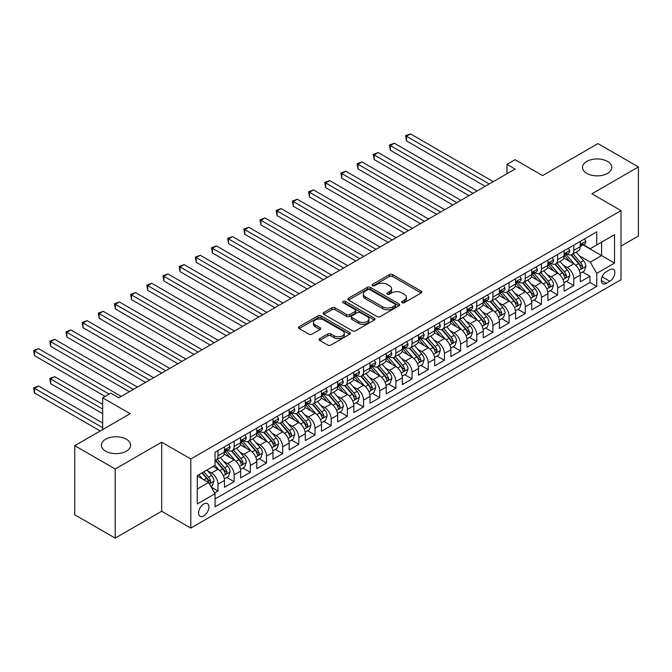 <?xml version="1.0" encoding="UTF-8"?>
<svg xmlns="http://www.w3.org/2000/svg" width="672" height="672" viewBox="0 0 672 672"><rect width="100%" height="100%" fill="white"/><g stroke="black" fill="none" stroke-linecap="round" stroke-linejoin="round"><path stroke-width="1.01" d="M402.074 302.694A1.571 0.907 0 0 0 404.292 302.694L421.159 292.95A2.243 1.294 0 0 0 421.823 292.034A2.243 1.294 0 0 0 421.159 291.119L392.591 274.621A2.243 1.294 0 0 0 389.416 274.621L372.548 284.357A1.571 0.907 0 0 0 372.086 285.004A1.571 0.907 0 0 0 372.548 285.642A1.571 0.907 0 0 0 374.766 285.642L376.95 284.382A7.182 4.15 0 0 1 387.114 284.382L389.491 285.76A7.182 4.15 0 0 1 391.6 288.691A7.182 4.15 0 0 1 389.491 291.623L387.307 292.883A1.571 0.907 0 0 0 386.845 293.53A1.571 0.907 0 0 0 387.307 294.168A1.571 0.907 0 0 0 389.533 294.168L391.717 292.908A7.182 4.15 0 0 1 401.873 292.908L404.258 294.286A7.182 4.15 0 0 1 406.358 297.217A7.182 4.15 0 0 1 404.258 300.149L402.074 301.409A1.571 0.907 0 0 0 401.612 302.047A1.571 0.907 0 0 0 402.074 302.694L402.074 301.409M126.353 439.228A14.641 8.45 0 0 0 110.401 437.396A14.641 8.45 0 0 0 101.363 445.2A14.641 8.45 0 0 0 105.655 451.181A14.641 8.45 0 0 0 121.607 453.012A14.641 8.45 0 0 0 130.645 445.2A14.641 8.45 0 0 0 126.353 439.228M607.513 161.431A14.641 8.45 0 0 0 591.553 159.6A14.641 8.45 0 0 0 582.523 167.412A14.641 8.45 0 0 0 586.807 173.384A14.641 8.45 0 0 0 602.759 175.216A14.641 8.45 0 0 0 611.797 167.412A14.641 8.45 0 0 0 607.513 161.431M203.742 515.936A7.316 4.225 120 0 0 208.522 509.485A7.316 4.225 120 0 0 207.404 503.622A7.316 4.225 120 0 0 203.742 503.983A7.316 4.225 120 0 0 198.962 510.434A7.316 4.225 120 0 0 200.08 516.298A7.316 4.225 120 0 0 203.742 515.936M319.721 338.596A2.243 1.294 0 0 0 319.066 339.511A2.243 1.294 0 0 0 319.721 340.427L327.734 345.055A2.243 1.294 0 0 0 330.91 345.055L349.642 334.244A2.243 1.294 0 0 0 350.305 333.329A2.243 1.294 0 0 0 349.642 332.413L321.073 315.916A2.243 1.294 0 0 0 317.898 315.916L299.166 326.726A2.243 1.294 0 0 0 298.502 327.642A2.243 1.294 0 0 0 299.166 328.558L308.843 334.152A2.243 1.294 0 0 0 312.018 334.152L320.04 329.524A2.243 1.294 0 0 0 320.695 328.608A2.243 1.294 0 0 0 320.04 327.692L315.235 324.92A6.006 3.469 0 0 1 313.48 322.468A6.006 3.469 0 0 1 317.184 319.259A6.006 3.469 0 0 1 323.728 320.015L342.544 330.876A6.006 3.469 0 0 1 344.299 333.329A6.006 3.469 0 0 1 340.595 336.529A6.006 3.469 0 0 1 334.051 335.782L330.91 333.967A2.243 1.294 0 0 0 327.734 333.967L319.721 338.596L319.721 340.427M621.012 246.078L638.4 236.04L638.4 166.942L597.971 143.598L542.573 175.577L515.08 159.709L506.99 164.371L515.08 169.042L118.835 397.816L110.746 393.145L102.656 397.816L102.656 429.559M115.198 469.014L115.198 538.112L161.692 511.266L161.692 442.168L115.198 469.014L74.76 445.67L130.158 413.692L102.656 397.816M161.692 442.168L190.806 458.976L621.012 210.596L621.012 279.695L190.806 528.074L190.806 458.976M638.4 166.942L591.906 193.788L621.012 210.596M377.11 316.554A2.243 1.294 0 0 0 380.285 316.554L399.017 305.735A2.243 1.294 0 0 0 399.672 304.819A2.243 1.294 0 0 0 399.017 303.904L370.44 287.406A2.243 1.294 0 0 0 367.265 287.406L348.533 298.225A2.243 1.294 0 0 0 347.878 299.141A2.243 1.294 0 0 0 348.533 300.056L377.11 316.554M343.686 303.03A1.571 0.907 0 0 1 345.282 303.257L345.282 301.384L374.329 318.158A2.243 1.294 0 0 1 374.993 319.074A2.243 1.294 0 0 1 374.329 319.99L355.597 330.809A2.243 1.294 0 0 1 352.422 330.809L323.845 314.311L331.867 309.716L331.867 307.843L323.845 312.472A2.243 1.294 0 0 0 323.19 313.396A2.243 1.294 0 0 0 323.845 314.311L323.845 312.472M331.867 309.716A2.243 1.294 0 0 1 335.042 309.716L335.042 307.843A2.243 1.294 0 0 0 331.867 307.843M335.042 307.843L346.626 314.538A2.243 1.294 0 0 0 349.801 314.538L355.118 311.464A2.243 1.294 0 0 0 355.782 310.548A2.243 1.294 0 0 0 355.118 309.632L343.056 302.669A1.571 0.907 0 0 1 342.594 302.03A1.571 0.907 0 0 1 343.568 301.19A1.571 0.907 0 0 1 345.282 301.384M115.198 538.112L74.76 514.769L74.76 445.67M214.62 492.937L217.972 491.005L211.26 487.133M207.446 470.635L211.504 472.979A9.148 5.284 60 0 1 217.972 484.184L224.448 480.455L224.448 487.267L234.15 481.664L226.792 477.414M223.616 461.303L227.682 463.646A9.148 5.284 60 0 1 234.15 474.852L240.618 471.114L240.618 477.935L250.32 472.332L242.962 468.082M239.795 451.962L243.852 454.306A9.148 5.284 60 0 1 250.32 465.511L256.788 461.773L256.788 468.594L266.498 462.991L259.14 458.741M255.965 442.621L260.022 444.973A9.148 5.284 60 0 1 266.498 456.17L272.966 452.441L272.966 459.253L282.668 453.65L275.31 449.408M272.135 433.289L276.2 435.632A9.148 5.284 60 0 1 282.668 446.838L289.136 443.1L289.136 449.921L298.838 444.318L291.48 440.068M288.313 423.948L292.37 426.292A9.148 5.284 60 0 1 298.838 437.497L305.315 433.768L305.315 440.58L315.017 434.977L307.658 430.727M304.483 414.616L308.549 416.959A9.148 5.284 60 0 1 315.017 428.165L321.485 424.427L321.485 431.239L331.187 425.645L323.828 421.394M320.662 405.275L324.719 407.618A9.148 5.284 60 0 1 331.187 418.824L337.655 415.086L337.655 421.907L347.365 416.304L340.007 412.054M336.832 395.934L340.889 398.278A9.148 5.284 60 0 1 347.365 409.483L353.833 405.754L353.833 412.566L363.535 406.963L356.177 402.721M353.002 386.602L357.067 388.945A9.148 5.284 60 0 1 363.535 400.151L370.003 396.413L370.003 403.234L379.705 397.631L372.347 393.38M369.18 377.261L373.237 379.604A9.148 5.284 60 0 1 379.705 390.81L386.182 387.08L386.182 393.893L395.884 388.29L388.525 384.04M385.35 367.928L389.416 370.272A9.148 5.284 60 0 1 395.884 381.478L402.352 377.74L402.352 384.552L412.054 378.949L404.695 374.707M401.528 358.588L405.586 360.931A9.148 5.284 60 0 1 412.054 372.137L418.522 368.399L418.522 375.22L428.232 369.617L420.865 365.366M417.698 349.247L421.756 351.59A9.148 5.284 60 0 1 428.232 362.796L434.7 359.066L434.7 365.879L444.402 360.276L437.044 356.026M433.868 339.914L437.934 342.258A9.148 5.284 60 0 1 444.402 353.464L450.87 349.726L450.87 356.546L460.572 350.944L453.214 346.693M450.047 330.574L454.104 332.917A9.148 5.284 60 0 1 460.572 344.123L467.04 340.385L467.04 347.206L476.75 341.603L469.392 337.352M466.217 321.233L470.282 323.585A9.148 5.284 60 0 1 476.75 334.79L483.218 331.052L483.218 337.865L492.92 332.262L485.562 328.02M482.395 311.9L486.452 314.244A9.148 5.284 60 0 1 492.92 325.45L499.388 321.712L499.388 328.532L509.09 322.93L501.732 318.679M498.565 302.56L502.622 304.903A9.148 5.284 60 0 1 509.09 316.109L515.567 312.379L515.567 319.192L525.269 313.589L517.91 309.338M514.735 293.227L518.801 295.571A9.148 5.284 60 0 1 525.269 306.776L531.737 303.038L531.737 309.859L541.439 304.256L534.08 300.006M530.914 283.886L534.971 286.23A9.148 5.284 60 0 1 541.439 297.436L547.907 293.698L547.907 300.518L557.617 294.916L550.259 290.665M547.084 274.546L551.149 276.889A9.148 5.284 60 0 1 557.617 288.095L564.085 284.365L564.085 291.178L573.787 285.575L573.787 278.762A9.148 5.284 -120 0 0 567.319 267.557L563.254 265.213M566.429 281.333L573.787 285.575M224.448 480.455A9.148 5.284 -120 0 0 217.972 469.249L213.125 466.444M240.618 471.114A9.148 5.284 -120 0 0 234.15 459.908L224.146 454.138M256.788 461.773A9.148 5.284 -120 0 0 250.32 450.576L240.324 444.797M272.966 452.441A9.148 5.284 -120 0 0 266.498 441.235L256.494 435.456M289.136 443.1A9.148 5.284 -120 0 0 282.668 431.894L272.664 426.124M305.315 433.768A9.148 5.284 -120 0 0 298.838 422.562L288.842 416.783M321.485 424.427A9.148 5.284 -120 0 0 315.017 413.221L305.012 407.45M337.655 415.086A9.148 5.284 -120 0 0 331.187 403.88L321.182 398.11M353.833 405.754A9.148 5.284 -120 0 0 347.365 394.548L337.361 388.769M370.003 396.413A9.148 5.284 -120 0 0 363.535 385.207L353.531 379.436M386.182 387.08A9.148 5.284 -120 0 0 379.705 375.875L369.709 370.096M402.352 377.74A9.148 5.284 -120 0 0 395.884 366.534L385.879 360.763M418.522 368.399A9.148 5.284 -120 0 0 412.054 357.193L402.049 351.422M434.7 359.066A9.148 5.284 -120 0 0 428.232 347.861L418.228 342.082M450.87 349.726A9.148 5.284 -120 0 0 444.402 338.52L434.398 332.749M467.04 340.385A9.148 5.284 -120 0 0 460.572 329.188L450.576 323.408M483.218 331.052A9.148 5.284 -120 0 0 476.75 319.847L466.746 314.068M499.388 321.712A9.148 5.284 -120 0 0 492.92 310.506L482.916 304.735M515.567 312.379A9.148 5.284 -120 0 0 509.09 301.174L499.094 295.394M531.737 303.038A9.148 5.284 -120 0 0 525.269 291.833L515.264 286.062M547.907 293.698A9.148 5.284 -120 0 0 541.439 282.492L531.443 276.721M564.085 284.365A9.148 5.284 -120 0 0 557.617 273.16L547.613 267.38M609.857 269.707L606.295 271.757A7.09 4.091 120 0 0 601.667 278.006A7.09 4.091 120 0 0 602.75 283.685A7.09 4.091 120 0 0 606.295 283.34L609.857 281.282A7.09 4.091 120 0 0 614.485 275.033A7.09 4.091 120 0 0 613.402 269.354A7.09 4.091 120 0 0 609.857 269.707M197.274 489.04L208.597 482.504L215.065 493.71L215.065 506.78L596.753 286.415L596.753 273.344L590.285 262.139L579.432 255.872M215.065 493.71L197.274 503.983L197.274 475.6L215.065 465.326L215.065 452.256L596.753 231.882L596.753 244.961L614.544 234.688L614.544 263.071L596.753 273.344M227.598 450.148L227.682 450.198A9.148 5.284 60 0 0 232.252 450.652L238.72 446.914A9.148 5.284 -120 0 0 240.618 442.73L240.618 437.497M243.768 440.815L243.852 440.857A9.148 5.284 60 0 0 248.43 441.311L254.898 437.581A9.148 5.284 -120 0 0 256.788 433.39L256.788 428.165M259.938 431.474L260.022 431.525A9.148 5.284 60 0 0 264.6 431.978L271.068 428.24A9.148 5.284 -120 0 0 272.966 424.049L272.966 418.824M276.116 422.134L276.2 422.184A9.148 5.284 60 0 0 280.77 422.638L287.246 418.9A9.148 5.284 -120 0 0 289.136 414.716L289.136 409.483M292.286 412.801L292.37 412.852A9.148 5.284 60 0 0 296.948 413.305L303.416 409.567A9.148 5.284 -120 0 0 305.315 405.376L305.315 400.151M308.465 403.46L308.549 403.511A9.148 5.284 60 0 0 313.118 403.964L319.586 400.226A9.148 5.284 -120 0 0 321.485 396.043L321.485 390.81M324.635 394.128L324.719 394.17A9.148 5.284 60 0 0 329.297 394.624L335.765 390.894A9.148 5.284 -120 0 0 337.655 386.702L337.655 381.478M340.805 384.787L340.889 384.838A9.148 5.284 60 0 0 345.467 385.291L351.935 381.553A9.148 5.284 -120 0 0 353.833 377.362L353.833 372.137M356.983 375.446L357.067 375.497A9.148 5.284 60 0 0 361.637 375.95L368.113 372.212A9.148 5.284 -120 0 0 370.003 368.029L370.003 362.796M373.153 366.114L373.237 366.156A9.148 5.284 60 0 0 377.815 366.61L384.283 362.88A9.148 5.284 -120 0 0 386.182 358.688L386.182 353.464M389.332 356.773L389.416 356.824A9.148 5.284 60 0 0 393.985 357.277L400.453 353.539A9.148 5.284 -120 0 0 402.352 349.356L402.352 344.123M405.502 347.432L405.586 347.483A9.148 5.284 60 0 0 410.164 347.936L416.632 344.207A9.148 5.284 -120 0 0 418.522 340.015L418.522 334.782M421.672 338.1L421.756 338.15A9.148 5.284 60 0 0 426.334 338.604L432.802 334.866A9.148 5.284 -120 0 0 434.7 330.674L434.7 325.45M437.85 328.759L437.934 328.81A9.148 5.284 60 0 0 442.504 329.263L448.98 325.525A9.148 5.284 -120 0 0 450.87 321.342L450.87 316.109M454.02 319.427L454.104 319.469A9.148 5.284 60 0 0 458.682 319.922L465.15 316.193A9.148 5.284 -120 0 0 467.04 312.001L467.04 306.776M470.19 310.086L470.282 310.136A9.148 5.284 60 0 0 474.852 310.59L481.32 306.852A9.148 5.284 -120 0 0 483.218 302.669L483.218 297.436M486.368 300.745L486.452 300.796A9.148 5.284 60 0 0 491.03 301.249L497.498 297.511A9.148 5.284 -120 0 0 499.388 293.328L499.388 288.095M502.538 291.413L502.622 291.463A9.148 5.284 60 0 0 507.2 291.917L513.668 288.179A9.148 5.284 -120 0 0 515.567 283.987L515.567 278.762M518.717 282.072L518.801 282.122A9.148 5.284 60 0 0 523.37 282.576L529.838 278.838A9.148 5.284 -120 0 0 531.737 274.655L531.737 269.422M534.887 272.74L534.971 272.782A9.148 5.284 60 0 0 539.549 273.235L546.017 269.506A9.148 5.284 -120 0 0 547.907 265.314L547.907 260.089M551.057 263.399L551.149 263.449A9.148 5.284 60 0 0 555.719 263.903L562.187 260.165A9.148 5.284 -120 0 0 564.085 255.973L564.085 250.748M215.065 498.943L589.957 282.492L589.957 276.242L580.255 281.845L580.255 275.024A9.148 5.284 -120 0 0 573.787 263.819L563.783 258.048M567.235 254.058L567.319 254.108A9.148 5.284 -120 0 0 571.889 254.562A9.148 5.284 -120 0 0 573.787 250.37L573.787 245.146M571.889 254.562L578.365 250.824A9.148 5.284 -120 0 0 580.255 246.641L580.255 241.408M217.972 450.568L217.972 455.801A9.148 5.284 60 0 1 216.082 459.992A9.148 5.284 60 0 1 215.065 460.362M216.082 459.992L222.55 456.254A9.148 5.284 -120 0 0 224.448 452.063L224.448 446.838M234.15 441.235L234.15 446.46A9.148 5.284 60 0 1 232.252 450.652M250.32 431.894L250.32 437.128A9.148 5.284 60 0 1 248.43 441.311M266.498 422.562L266.498 427.787A9.148 5.284 60 0 1 264.6 431.978M282.668 413.221L282.668 418.454A9.148 5.284 60 0 1 280.77 422.638M298.838 403.88L298.838 409.114A9.148 5.284 60 0 1 296.948 413.305M315.017 394.548L315.017 399.773A9.148 5.284 60 0 1 313.118 403.964M331.187 385.207L331.187 390.44A9.148 5.284 60 0 1 329.297 394.624M347.365 375.875L347.365 381.1A9.148 5.284 60 0 1 345.467 385.291M363.535 366.534L363.535 371.759A9.148 5.284 60 0 1 361.637 375.95M379.705 357.193L379.705 362.426A9.148 5.284 60 0 1 377.815 366.61M395.884 347.861L395.884 353.086A9.148 5.284 60 0 1 393.985 357.277M412.054 338.52L412.054 343.753A9.148 5.284 60 0 1 410.164 347.936M428.232 329.179L428.232 334.412A9.148 5.284 60 0 1 426.334 338.604M444.402 319.847L444.402 325.072A9.148 5.284 60 0 1 442.504 329.263M460.572 310.506L460.572 315.739A9.148 5.284 60 0 1 458.682 319.922M476.75 301.174L476.75 306.398A9.148 5.284 60 0 1 474.852 310.59M492.92 291.833L492.92 297.066A9.148 5.284 60 0 1 491.03 301.249M509.09 282.492L509.09 287.725A9.148 5.284 60 0 1 507.2 291.917M525.269 273.16L525.269 278.384A9.148 5.284 60 0 1 523.37 282.576M541.439 263.819L541.439 269.052A9.148 5.284 60 0 1 539.549 273.235M557.617 254.486L557.617 259.711A9.148 5.284 60 0 1 555.719 263.903M557.617 288.095L557.617 294.916M541.439 297.436L541.439 304.256M525.269 306.776L525.269 313.589M509.09 316.109L509.09 322.93M492.92 325.45L492.92 332.262M476.75 334.79L476.75 341.603M460.572 344.123L460.572 350.944M444.402 353.464L444.402 360.276M428.232 362.796L428.232 369.617M412.054 372.137L412.054 378.949M395.884 381.478L395.884 388.29M379.705 390.81L379.705 397.631M363.535 400.151L363.535 406.963M347.365 409.483L347.365 416.304M331.187 418.824L331.187 425.645M315.017 428.165L315.017 434.977M298.838 437.497L298.838 444.318M282.668 446.838L282.668 453.65M266.498 456.17L266.498 462.991M250.32 465.511L250.32 472.332M234.15 474.852L234.15 481.664M217.972 484.184L217.972 491.005M208.597 482.504L197.274 475.969M590.285 262.139L601.608 255.604L601.608 242.155L614.544 234.688M583.086 244.91L614.544 263.071M583.405 244.726L590.285 248.69L596.753 244.961M161.692 511.266L190.806 528.074M506.99 164.371L506.99 173.712M582.599 271.992L589.957 276.242M589.957 282.492L596.753 286.415M402.704 302.912L404.258 302.014A7.182 4.15 0 0 0 406.358 299.082L406.358 297.217M391.6 288.691L391.6 290.556A7.182 4.15 0 0 1 389.491 293.488L387.937 294.386M421.134 292.967L392.591 276.486A2.243 1.294 0 0 0 389.416 276.486L373.17 285.869M398.983 305.76L370.44 289.279A2.243 1.294 0 0 0 367.265 289.279L348.566 300.073M395.052 305.466A1.571 0.907 0 0 0 395.506 304.819A1.571 0.907 0 0 0 395.052 304.181L369.961 289.699A1.571 0.907 0 0 0 367.744 289.699L365.442 291.026A7.182 4.15 0 0 0 363.334 293.958A7.182 4.15 0 0 0 365.442 296.898L382.586 306.793A7.182 4.15 0 0 0 392.75 306.793L395.052 305.466L395.052 307.331A1.571 0.907 0 0 0 395.506 306.692L395.506 304.819M363.334 293.958L363.334 295.831A7.182 4.15 0 0 0 365.442 298.763L365.442 296.898M395.052 307.331L392.75 308.658A7.182 4.15 0 0 1 382.586 308.658L365.442 298.763M335.042 309.716L346.626 316.403A2.243 1.294 0 0 0 349.801 316.403L355.118 313.337A2.243 1.294 0 0 0 355.782 312.421L355.782 310.548M345.282 303.257L374.304 320.006M358.655 321.476A6.006 3.469 0 0 0 365.198 322.232A6.006 3.469 0 0 0 368.903 319.032A6.006 3.469 0 0 0 367.147 316.579L360.52 312.749A2.243 1.294 0 0 0 357.344 312.749L352.027 315.823A2.243 1.294 0 0 0 351.372 316.739A2.243 1.294 0 0 0 352.027 317.654L358.655 321.476L358.655 323.35A6.006 3.469 0 0 0 365.198 324.097A6.006 3.469 0 0 0 368.903 320.897L368.903 319.032M351.372 316.739L351.372 318.604A2.243 1.294 0 0 0 352.027 319.519L352.027 317.654M358.655 323.35L352.027 319.519M344.299 333.329L344.299 335.194A6.006 3.469 0 0 1 340.595 338.394A6.006 3.469 0 0 1 334.051 337.646L330.91 335.832A2.243 1.294 0 0 0 327.734 335.832L319.754 340.444M313.48 322.468L313.48 324.332A6.006 3.469 0 0 0 315.235 326.785L315.235 324.92M320.006 329.54L315.235 326.785M349.616 334.261L321.073 317.78A2.243 1.294 0 0 0 317.898 317.78L299.191 328.574M580.121 273.42L584.304 271.009L585.917 266.339A6.065 3.503 -120 0 0 583.556 260.652L576.164 252.092M574.686 264.415L566.244 254.638M569.881 261.568L564.976 255.889A14.524 8.383 -120 0 0 564.53 255.385M406.476 178.24L452.81 204.994L374.128 159.566L374.128 154.896L378.168 152.561L460.9 200.323M571.066 254.89L578.542 263.542A6.065 3.503 60 0 1 580.7 267.716L581.146 268.439L581.96 268.321L582.641 266.599A6.065 3.503 -120 0 0 580.482 262.424L573.09 253.865M571.511 254.747L579.541 264.046A3.091 1.781 60 0 1 580.314 265.255L582.641 266.599M584.539 238.938L585.917 241.315A6.065 3.503 60 0 1 584.665 243.995L581.591 245.776A6.065 3.503 -120 0 0 582.641 244.373L582.515 243.835M489.199 183.985L406.476 136.223L410.516 133.888L493.248 181.65M580.457 246.053L580.482 246.053A6.065 3.503 -120 0 0 581.591 245.776M581.86 243.928L582.641 244.373C582.263 243.466 581.616 243.835 580.7 245.498A6.065 3.503 60 0 1 580.255 246.355M485.159 186.32L406.476 140.893L406.476 136.223L405.586 135.71L410.516 133.888M406.476 140.893L405.586 135.71M563.951 282.761L568.126 280.35L569.747 275.68A6.065 3.503 -120 0 0 567.386 269.984L559.994 261.433M558.516 273.748L550.066 263.97M553.711 270.9L548.806 265.23A14.524 8.383 -120 0 0 548.352 264.718M390.306 187.58L436.64 214.334L357.958 168.907L357.958 164.237L361.998 161.902L444.721 209.664M554.896 264.23L562.372 272.882A6.065 3.503 60 0 1 564.53 277.057L564.976 277.78L565.79 277.662L566.471 275.94A6.065 3.503 -120 0 0 564.312 271.765L556.92 263.206M555.332 264.088L563.363 273.386A3.091 1.781 60 0 1 564.144 274.596L566.471 275.94M547.772 292.102L551.956 289.682L553.568 285.02A6.065 3.503 -120 0 0 551.208 279.325L543.824 270.774M542.338 283.088L533.896 273.311M537.533 280.241L532.636 274.562A14.524 8.383 -120 0 0 532.182 274.058M374.128 196.921L420.462 223.667L341.779 178.24L341.779 173.569L345.828 171.242L428.551 218.996M538.726 273.563L546.193 282.223A6.065 3.503 60 0 1 548.36 286.398C549.268 287.616 549.914 287.238 550.301 285.272A6.065 3.503 -120 0 0 548.134 281.098L540.75 272.546M539.162 273.428L547.193 282.727A3.091 1.781 60 0 1 547.974 283.928L550.301 285.272M548.36 286.398L548.797 287.112M531.602 301.434L535.777 299.023L537.398 294.353A6.065 3.503 -120 0 0 535.038 288.666L527.646 280.106M526.168 292.421L517.717 282.643M521.363 289.582L516.457 283.903A14.524 8.383 -120 0 0 516.012 283.399M357.958 206.254L404.292 233.008L325.609 187.58L325.609 182.91L329.65 180.575L412.381 228.337M522.547 282.904L530.023 291.556A6.065 3.503 60 0 1 532.182 295.73L532.627 296.453L533.442 296.335L534.122 294.613A6.065 3.503 -120 0 0 531.964 290.438L524.572 281.879M522.992 282.761L531.023 292.06A3.091 1.781 60 0 1 531.796 293.269L534.122 294.613M515.424 310.775L519.607 308.364L521.22 303.694A6.065 3.503 -120 0 0 518.86 297.998L511.476 289.447M509.989 301.762L501.547 291.984M505.184 298.914L500.287 293.236A14.524 8.383 -120 0 0 499.834 292.732M341.779 215.594L388.114 242.34L309.439 196.913L309.439 192.251L313.48 189.916L396.203 237.678M506.377 292.244L513.853 300.896A6.065 3.503 60 0 1 516.012 305.071L516.449 305.785L517.272 305.676L517.952 303.954A6.065 3.503 -120 0 0 515.794 299.771L508.402 291.22M506.814 292.102L514.844 301.4A3.091 1.781 60 0 1 515.626 302.61L517.952 303.954M568.369 248.27L569.747 250.656A6.065 3.503 60 0 1 568.487 253.336L565.412 255.108A6.065 3.503 -120 0 0 566.471 253.714L566.345 253.176M473.029 193.318L390.306 145.564L394.346 143.228L477.07 190.991M564.287 255.394L564.312 255.394A6.065 3.503 -120 0 0 565.412 255.108M565.69 253.26L566.471 253.714C566.093 252.798 565.446 253.176 564.53 254.831A6.065 3.503 60 0 1 564.085 255.696M468.989 195.653L390.306 150.226L390.306 145.564L389.416 145.043L394.346 143.228M390.306 150.226L389.416 145.043M552.199 257.611L553.568 259.988A6.065 3.503 60 0 1 552.317 262.676L549.242 264.449A6.065 3.503 -120 0 0 550.301 263.054L550.166 262.517M456.851 202.658L373.237 154.384L378.168 152.561M548.117 264.734L548.134 264.734A6.065 3.503 -120 0 0 549.242 264.449M549.52 262.601L550.301 263.054C549.914 262.139 549.268 262.508 548.36 264.172A6.065 3.503 60 0 1 547.907 265.037M374.128 159.566L373.237 154.384M536.021 266.952L537.398 269.329A6.065 3.503 60 0 1 536.138 272.009L533.072 273.781A6.065 3.503 -120 0 0 534.122 272.387L533.996 271.849M440.681 211.999L357.067 163.724L361.998 161.902M531.938 274.067L531.964 274.067A6.065 3.503 -120 0 0 533.072 273.781M533.341 271.933L534.122 272.387C533.744 271.48 533.098 271.849 532.182 273.512A6.065 3.503 60 0 1 531.737 274.369M357.958 168.907L357.067 163.724M519.851 276.284L521.22 278.67A6.065 3.503 60 0 1 519.968 281.35L516.894 283.122A6.065 3.503 -120 0 0 517.952 281.728L517.826 281.19M424.511 221.332L340.889 173.057L345.828 171.242M515.768 283.408L515.794 283.408A6.065 3.503 -120 0 0 516.894 283.122M517.171 281.274L517.952 281.728C517.574 280.812 516.928 281.19 516.012 282.845A6.065 3.503 60 0 1 515.567 283.71M341.779 178.24L340.889 173.057M499.254 320.116L503.437 317.696L505.05 313.026A6.065 3.503 -120 0 0 502.69 307.339L495.298 298.78M493.819 311.102L485.377 301.325M489.014 308.255L484.109 302.576A14.524 8.383 -120 0 0 483.664 302.072M325.609 224.927L371.944 251.681L293.261 206.254L293.261 201.583L297.31 199.248L380.033 247.01M490.199 301.577L497.675 310.229A6.065 3.503 60 0 1 499.834 314.412L500.279 315.126L501.094 315.008L501.782 313.286A6.065 3.503 -120 0 0 499.615 309.112L492.232 300.56M490.644 301.434L498.674 310.733A3.091 1.781 60 0 1 499.447 311.942L501.782 313.286M503.672 285.625L505.05 288.002A6.065 3.503 60 0 1 503.798 290.682L500.724 292.463A6.065 3.503 -120 0 0 501.782 291.06L501.648 290.522M408.332 230.672L324.719 182.398L329.65 180.575M499.59 292.74L499.615 292.74A6.065 3.503 -120 0 0 500.724 292.463M500.993 290.615L501.782 291.06C501.396 290.153 500.749 290.522 499.834 292.186A6.065 3.503 60 0 1 499.388 293.051M325.609 187.58L324.719 182.398M483.084 329.448L487.259 327.037L488.88 322.367A6.065 3.503 -120 0 0 486.52 316.672L479.128 308.12M477.649 320.435L469.199 310.657M472.844 317.587L467.939 311.917A14.524 8.383 -120 0 0 467.485 311.413M309.439 234.268L355.774 261.022L277.091 215.594L277.091 210.924L281.131 208.589L363.854 256.351M474.029 310.918L481.505 319.57A6.065 3.503 60 0 1 483.664 323.744L484.109 324.467L484.924 324.349L485.604 322.627A6.065 3.503 -120 0 0 483.445 318.452L476.053 309.893M474.466 310.775L482.496 320.074A3.091 1.781 60 0 1 483.277 321.283L485.604 322.627M487.502 294.958L488.88 297.343A6.065 3.503 60 0 1 487.62 300.023L484.546 301.795A6.065 3.503 -120 0 0 485.604 300.401L485.478 299.863M392.162 240.013L308.549 191.738L313.48 189.916M483.42 302.081L483.445 302.081A6.065 3.503 -120 0 0 484.546 301.795M484.823 299.947L485.604 300.401C485.226 299.485 484.579 299.863 483.664 301.518A6.065 3.503 60 0 1 483.218 302.383M309.439 196.913L308.549 191.738M466.906 338.789L471.089 336.37L472.702 331.708A6.065 3.503 -120 0 0 470.341 326.012L462.958 317.461M461.471 329.776L453.029 319.998M456.666 326.928L451.769 321.25A14.524 8.383 -120 0 0 451.315 320.746M293.261 243.608L339.595 270.354L260.912 224.927L260.912 220.256L264.961 217.93L347.684 265.684M457.859 320.258L465.326 328.91A6.065 3.503 60 0 1 467.494 333.085L467.93 333.799L468.754 333.69L469.434 331.96A6.065 3.503 -120 0 0 467.267 327.785L459.883 319.234M458.296 320.116L466.326 329.414A3.091 1.781 60 0 1 467.107 330.616L469.434 331.96M471.332 304.298L472.702 306.676A6.065 3.503 60 0 1 471.45 309.364L468.376 311.136A6.065 3.503 -120 0 0 469.434 309.742L469.308 309.204M375.992 249.346L292.37 201.071L297.31 199.248M467.25 311.422L467.267 311.422A6.065 3.503 -120 0 0 468.376 311.136M468.653 309.288L469.434 309.742C469.048 308.826 468.401 309.196 467.494 310.859A6.065 3.503 60 0 1 467.04 311.724M293.261 206.254L292.37 201.071M450.736 348.121L454.91 345.71L456.532 341.04A6.065 3.503 -120 0 0 454.171 335.353L446.779 326.794M445.301 339.116L436.859 329.33M440.496 336.269L435.59 330.59A14.524 8.383 -120 0 0 435.145 330.086M277.091 252.941L323.425 279.695L244.742 234.268L244.742 229.597L248.783 227.262L331.514 275.024M441.68 329.591L449.156 338.243A6.065 3.503 60 0 1 451.315 342.418L451.76 343.14L452.575 343.022L453.256 341.3A6.065 3.503 -120 0 0 451.097 337.126L443.705 328.566M442.126 329.448L450.156 338.747A3.091 1.781 60 0 1 450.929 339.956L453.256 341.3M455.154 313.639L456.532 316.016A6.065 3.503 60 0 1 455.28 318.696L452.206 320.477A6.065 3.503 -120 0 0 453.256 319.074L453.13 318.536M359.814 258.686L276.2 210.412L281.131 208.589M451.072 320.754L451.097 320.754A6.065 3.503 -120 0 0 452.206 320.477M452.474 318.629L453.256 319.074C452.878 318.167 452.231 318.536 451.315 320.2A6.065 3.503 60 0 1 450.87 321.056M277.091 215.594L276.2 210.412M434.566 357.462L438.74 355.051L440.353 350.381A6.065 3.503 -120 0 0 438.001 344.686L430.609 336.134M429.131 348.449L420.68 338.671M424.318 345.601L419.42 339.931A14.524 8.383 -120 0 0 418.967 339.419M260.912 262.282L307.255 289.036L228.572 243.608L228.572 238.938L232.613 236.603L315.336 284.365M425.51 338.932L432.986 347.584A6.065 3.503 60 0 1 435.145 351.758L435.582 352.481L436.405 352.363L437.086 350.641A6.065 3.503 -120 0 0 434.927 346.466L427.535 337.907M425.947 338.789L433.978 348.088A3.091 1.781 60 0 1 434.759 349.297L437.086 350.641M438.984 322.972L440.353 325.357A6.065 3.503 60 0 1 439.102 328.037L436.027 329.809A6.065 3.503 -120 0 0 437.086 328.415L436.96 327.877M343.644 268.019L260.022 219.744L264.961 217.93M434.902 330.095L434.927 330.095A6.065 3.503 -120 0 0 436.027 329.809M436.304 327.961L437.086 328.415C436.708 327.499 436.061 327.877 435.145 329.532A6.065 3.503 60 0 1 434.7 330.397M260.912 224.927L260.022 219.744M418.387 366.803L422.57 364.384L424.183 359.713A6.065 3.503 -120 0 0 421.823 354.026L414.431 345.467M412.952 357.79L404.51 348.012M408.148 354.942L403.242 349.264A14.524 8.383 -120 0 0 402.797 348.76M244.742 271.614L291.077 298.368L212.394 252.941L212.394 248.27L216.443 245.935L299.166 293.698M409.332 348.264L416.808 356.924A6.065 3.503 60 0 1 418.975 361.099C419.882 362.317 420.529 361.939 420.916 359.974A6.065 3.503 -120 0 0 418.748 355.799L411.365 347.248M409.777 348.13L417.808 357.42A3.091 1.781 60 0 1 418.589 358.63L420.916 359.974M418.975 361.099L419.412 361.813M422.814 332.312L424.183 334.69A6.065 3.503 60 0 1 422.932 337.378L419.857 339.15A6.065 3.503 -120 0 0 420.916 337.756L420.781 337.218M327.466 277.36L243.852 229.085L248.783 227.262M418.723 339.436L418.748 339.436A6.065 3.503 -120 0 0 419.857 339.15M420.126 337.302L420.916 337.756C420.529 336.84 419.882 337.21 418.975 338.873A6.065 3.503 60 0 1 418.522 339.738M244.742 234.268L243.852 229.085M402.217 376.135L406.392 373.724L408.013 369.054A6.065 3.503 -120 0 0 405.653 363.367L398.261 354.808M396.782 367.122L388.332 357.344M391.978 364.274L387.072 358.604A14.524 8.383 -120 0 0 386.618 358.1M228.572 280.955L274.907 307.709L196.224 262.282L196.224 257.611L200.264 255.276L282.996 303.038M393.162 357.605L400.638 366.257A6.065 3.503 60 0 1 402.797 370.432L403.242 371.154L404.057 371.036L404.737 369.314A6.065 3.503 -120 0 0 402.578 365.14L395.186 356.58M393.599 357.462L401.629 366.761A3.091 1.781 60 0 1 402.41 367.97L404.737 369.314M406.636 341.645L408.013 344.03A6.065 3.503 60 0 1 406.753 346.71L403.687 348.482A6.065 3.503 -120 0 0 404.737 347.088L404.611 346.55M311.296 286.7L227.682 238.426L232.613 236.603M402.553 348.768L402.578 348.768A6.065 3.503 -120 0 0 403.687 348.482M403.956 346.634L404.737 347.088C404.359 346.172 403.712 346.55 402.797 348.214A6.065 3.503 60 0 1 402.352 349.07M228.572 243.608L227.682 238.426M386.039 385.476L390.222 383.065L391.835 378.395A6.065 3.503 -120 0 0 389.474 372.7L382.091 364.148M380.604 376.463L372.162 366.685M375.799 373.615L370.902 367.937A14.524 8.383 -120 0 0 370.448 367.433M212.394 290.296L258.728 317.041L180.046 271.614L180.046 266.952L184.094 264.617L266.818 312.379M376.992 366.946L384.46 375.598A6.065 3.503 60 0 1 386.627 379.772L387.064 380.486L387.887 380.377L388.567 378.647A6.065 3.503 -120 0 0 386.408 374.472L379.016 365.921M377.429 366.803L385.459 376.102A3.091 1.781 60 0 1 386.24 377.311L388.567 378.647M390.466 350.986L391.835 353.371A6.065 3.503 60 0 1 390.583 356.051L387.509 357.823A6.065 3.503 -120 0 0 388.567 356.429L388.441 355.891M295.126 296.033L211.504 247.758L216.443 245.935M386.383 358.109L386.408 358.109A6.065 3.503 -120 0 0 387.509 357.823M387.786 355.975L388.567 356.429C388.181 355.513 387.534 355.891 386.627 357.546A6.065 3.503 60 0 1 386.182 358.411M212.394 252.941L211.504 247.758M369.869 394.808L374.044 392.398L375.665 387.727A6.065 3.503 -120 0 0 373.304 382.04L365.912 373.481M364.434 385.804L355.992 376.026M359.629 382.956L354.724 377.278A14.524 8.383 -120 0 0 354.278 376.774M196.224 299.628L242.558 326.382L163.876 280.955L163.876 276.284L167.916 273.949L250.648 321.712M360.814 376.278L368.29 384.93A6.065 3.503 60 0 1 370.448 389.105L370.894 389.827L371.708 389.71L372.389 387.988A6.065 3.503 -120 0 0 370.23 383.813L362.838 375.253M361.259 376.135L369.289 385.434A3.091 1.781 60 0 1 370.062 386.644L372.389 387.988M374.287 360.326L375.665 362.704A6.065 3.503 60 0 1 374.413 365.383L371.339 367.164A6.065 3.503 -120 0 0 372.389 365.761L372.263 365.224M278.947 305.374L195.334 257.099L200.264 255.276M370.205 367.441L370.23 367.441A6.065 3.503 -120 0 0 371.339 367.164M371.608 365.316L372.389 365.761C372.011 364.854 371.364 365.224 370.448 366.887A6.065 3.503 60 0 1 370.003 367.744M196.224 262.282L195.334 257.099M353.699 404.149L357.874 401.738L359.495 397.068A6.065 3.503 -120 0 0 357.134 391.373L349.742 382.822M348.264 395.136L339.814 385.358M343.451 392.288L338.554 386.618A14.524 8.383 -120 0 0 338.1 386.106M180.046 308.969L226.388 335.723L147.706 290.296L147.706 285.625L151.746 283.29L234.469 331.052M344.644 385.619L352.12 394.271A6.065 3.503 60 0 1 354.278 398.446L354.715 399.168L355.538 399.05L356.219 397.328A6.065 3.503 -120 0 0 354.06 393.154L346.668 384.594M345.08 385.476L353.111 394.775A3.091 1.781 60 0 1 353.892 395.984L356.219 397.328M358.117 369.659L359.495 372.044A6.065 3.503 60 0 1 358.235 374.724L355.16 376.496A6.065 3.503 -120 0 0 356.219 375.102L356.093 374.564M262.777 314.706L179.164 266.431L184.094 264.617M354.035 376.782L354.06 376.782A6.065 3.503 -120 0 0 355.16 376.496M355.438 374.648L356.219 375.102C355.841 374.186 355.194 374.564 354.278 376.219A6.065 3.503 60 0 1 353.833 377.084M180.046 271.614L179.164 266.431M337.52 413.49L341.704 411.071L343.316 406.409A6.065 3.503 -120 0 0 340.956 400.714L333.564 392.162M332.086 404.477L323.644 394.699M327.281 401.629L322.375 395.951A14.524 8.383 -120 0 0 321.93 395.447M163.876 318.31L210.21 345.055L131.527 299.628L131.527 294.958L135.576 292.631L218.299 340.385M328.465 394.951L335.941 403.612A6.065 3.503 60 0 1 338.108 407.786C339.016 409.004 339.662 408.626 340.049 406.661A6.065 3.503 -120 0 0 337.882 402.486L330.498 393.935M328.91 394.817L336.941 404.116A3.091 1.781 60 0 1 337.722 405.317L340.049 406.661M338.108 407.786L338.545 408.5M341.947 379L343.316 381.377A6.065 3.503 60 0 1 342.065 384.065L338.99 385.837A6.065 3.503 -120 0 0 340.049 384.443L339.914 383.905M246.599 324.047L162.985 275.772L167.916 273.949M337.856 386.123L337.882 386.123A6.065 3.503 -120 0 0 338.99 385.837M339.259 383.989L340.049 384.443C339.662 383.527 339.016 383.897 338.108 385.56A6.065 3.503 60 0 1 337.655 386.425M163.876 280.955L162.985 275.772M321.35 422.822L325.525 420.412L327.146 415.741A6.065 3.503 -120 0 0 324.786 410.054L317.394 401.495M315.916 413.809L307.465 404.032M311.111 410.962L306.205 405.292A14.524 8.383 -120 0 0 305.76 404.788M147.706 327.642L194.04 354.396L115.357 308.969L115.357 304.298L119.398 301.963L202.129 349.726M312.295 404.292L319.771 412.944A6.065 3.503 60 0 1 321.93 417.119L322.375 417.841L323.19 417.724L323.87 416.002A6.065 3.503 -120 0 0 321.712 411.827L314.32 403.267M312.732 404.149L320.771 413.448A3.091 1.781 60 0 1 321.544 414.658L323.87 416.002M325.769 388.34L327.146 390.718A6.065 3.503 60 0 1 325.886 393.397L322.82 395.17A6.065 3.503 -120 0 0 323.87 393.775L323.744 393.238M230.429 333.388L146.815 285.113L151.746 283.29M321.686 395.455L321.712 395.455A6.065 3.503 -120 0 0 322.82 395.17M323.089 393.322L323.87 393.775C323.492 392.868 322.846 393.238 321.93 394.901A6.065 3.503 60 0 1 321.485 395.758M147.706 290.296L146.815 285.113M305.172 432.163L309.355 429.752L310.968 425.082A6.065 3.503 -120 0 0 308.608 419.387L301.224 410.836M299.737 423.15L291.295 413.372M294.932 420.302L290.035 414.624A14.524 8.383 -120 0 0 289.582 414.12M131.527 336.983L177.862 363.728L99.179 318.301L99.179 313.639L103.228 311.304L185.951 359.066M296.125 413.633L303.601 422.285A6.065 3.503 60 0 1 305.76 426.46L306.197 427.174L307.02 427.064L307.7 425.342A6.065 3.503 -120 0 0 305.542 421.159L298.15 412.608M296.562 413.49L304.592 422.789A3.091 1.781 60 0 1 305.374 423.998L307.7 425.342M309.599 397.673L310.968 400.058A6.065 3.503 60 0 1 309.716 402.738L306.642 404.51A6.065 3.503 -120 0 0 307.7 403.116L307.574 402.578M214.259 342.72L130.637 294.445L135.576 292.631M305.516 404.796L305.542 404.796A6.065 3.503 -120 0 0 306.642 404.51M306.919 402.662L307.7 403.116C307.314 402.2 306.667 402.578 305.76 404.233A6.065 3.503 60 0 1 305.315 405.098M131.527 299.628L130.637 294.445M289.002 441.496L293.185 439.085L294.798 434.414A6.065 3.503 -120 0 0 292.438 428.728L285.046 420.168M283.567 432.491L275.125 422.713M278.762 429.643L273.857 423.965A14.524 8.383 -120 0 0 273.412 423.461M115.357 346.315L161.692 373.069L83.009 327.642L83.009 322.972L87.049 320.636L169.781 368.399M279.947 422.965L287.423 431.617A6.065 3.503 60 0 1 289.582 435.8L290.027 436.514L290.842 436.397L291.522 434.675A6.065 3.503 -120 0 0 289.363 430.5L281.971 421.949M280.392 422.822L288.422 432.121A3.091 1.781 60 0 1 289.195 433.331L291.522 434.675M293.42 407.014L294.798 409.391A6.065 3.503 60 0 1 293.546 412.07L290.472 413.851A6.065 3.503 -120 0 0 291.522 412.448L291.396 411.911M198.08 352.061L114.467 303.786L119.398 301.963M289.338 414.128L289.363 414.128A6.065 3.503 -120 0 0 290.472 413.851M290.741 412.003L291.522 412.448C291.144 411.541 290.497 411.911 289.582 413.574A6.065 3.503 60 0 1 289.136 414.439M115.357 308.969L114.467 303.786M272.832 450.836L277.007 448.426L278.628 443.755A6.065 3.503 -120 0 0 276.268 438.06L268.876 429.509M267.397 441.823L258.947 432.046M262.584 438.976L257.687 433.306A14.524 8.383 -120 0 0 257.233 432.802M99.179 355.656L145.522 382.41L66.839 336.983L66.839 332.312L70.879 329.977L153.602 377.74M263.777 432.306L271.253 440.958A6.065 3.503 60 0 1 273.412 445.133L273.848 445.855L274.672 445.738L275.352 444.016A6.065 3.503 -120 0 0 273.193 439.841L265.801 431.281M264.214 432.163L272.244 441.462A3.091 1.781 60 0 1 273.025 442.672L275.352 444.016M277.25 416.346L278.628 418.732A6.065 3.503 60 0 1 277.368 421.411L274.294 423.184A6.065 3.503 -120 0 0 275.352 421.789L275.226 421.252M181.91 361.402L98.297 313.118L103.228 311.304M273.168 423.469L273.193 423.469A6.065 3.503 -120 0 0 274.294 423.184M274.571 421.336L275.352 421.789C274.974 420.874 274.327 421.252 273.412 422.906A6.065 3.503 60 0 1 272.966 423.772M99.179 318.301L98.297 313.118M256.654 460.177L260.837 457.758L262.45 453.096A6.065 3.503 -120 0 0 260.089 447.401L252.706 438.85M251.219 451.164L242.777 441.386M246.414 448.316L241.517 442.638A14.524 8.383 -120 0 0 241.063 442.134M83.009 364.997L129.343 391.742L50.66 346.315L50.66 341.645L54.709 339.318L137.432 387.072M247.607 441.638L255.074 450.299A6.065 3.503 60 0 1 257.242 454.474C258.149 455.692 258.796 455.314 259.182 453.348A6.065 3.503 -120 0 0 257.015 449.173L249.631 440.622M248.044 441.504L256.074 450.803A3.091 1.781 60 0 1 256.855 452.004L259.182 453.348M257.242 454.474L257.678 455.188M261.08 425.687L262.45 428.064A6.065 3.503 60 0 1 261.198 430.752L258.124 432.524A6.065 3.503 -120 0 0 259.182 431.13L259.048 430.592M165.732 370.734L82.118 322.459L87.049 320.636M256.99 432.81L257.015 432.81A6.065 3.503 -120 0 0 258.124 432.524M258.392 430.676L259.182 431.13C258.796 430.214 258.149 430.584 257.242 432.247A6.065 3.503 60 0 1 256.788 433.112M83.009 327.642L82.118 322.459M240.484 469.51L244.658 467.099L246.28 462.428A6.065 3.503 -120 0 0 243.919 456.742L236.527 448.182M235.049 460.505L226.598 450.719M230.244 457.657L225.338 451.979A14.524 8.383 -120 0 0 224.893 451.475M66.839 374.329L105.084 396.413L34.49 355.656L34.49 350.986L38.531 348.65L121.262 396.413M231.428 450.979L238.904 459.631A6.065 3.503 60 0 1 241.063 463.806L241.508 464.528L242.323 464.411L243.004 462.689A6.065 3.503 -120 0 0 240.845 458.514L233.453 449.954M231.865 450.836L239.904 460.135A3.091 1.781 60 0 1 240.677 461.345L243.004 462.689M244.902 435.028L246.28 437.405A6.065 3.503 60 0 1 245.02 440.084L241.954 441.865A6.065 3.503 -120 0 0 243.004 440.462L242.878 439.925M149.562 380.075L65.948 331.8L70.879 329.977M240.82 442.142L240.845 442.142A6.065 3.503 -120 0 0 241.954 441.865M242.222 440.017L243.004 440.462C242.626 439.555 241.979 439.925 241.063 441.588A6.065 3.503 60 0 1 240.618 442.445M66.839 336.983L65.948 331.8M224.305 478.85L228.488 476.44L230.101 471.769A6.065 3.503 -120 0 0 227.741 466.074L220.357 457.523M218.87 469.837L215.006 465.36M214.066 466.99L213.436 466.267M102.656 404.351L54.709 376.664L50.66 379L50.66 383.67L102.656 413.692M215.258 460.32L222.734 468.972A6.065 3.503 60 0 1 224.893 473.147L225.33 473.869L226.153 473.752L226.834 472.03A6.065 3.503 -120 0 0 224.675 467.855L217.283 459.295M215.695 460.177L223.726 469.476A3.091 1.781 60 0 1 224.507 470.686L226.834 472.03M50.66 383.67L49.77 378.487L102.656 409.021M49.77 378.487L54.709 376.664M228.732 444.36L230.101 446.746A6.065 3.503 60 0 1 228.85 449.425L225.775 451.198A6.065 3.503 -120 0 0 226.834 449.803L226.708 449.266M133.392 389.407L49.77 341.132L54.709 339.318M224.65 451.483L224.675 451.483A6.065 3.503 -120 0 0 225.775 451.198M226.052 449.35L226.834 449.803C226.447 448.888 225.8 449.266 224.893 450.92A6.065 3.503 60 0 1 224.448 451.786M50.66 346.315L49.77 341.132M210.941 486.57L212.318 485.772L213.931 481.102A6.065 3.503 -120 0 0 211.571 475.415L206.917 470.03M202.574 479.035L198.828 474.692M197.896 476.33L197.274 475.608M102.656 423.024L38.531 386.005L34.49 388.34L34.49 393.002L100.237 430.962M201.902 472.92L206.556 478.313A6.065 3.503 60 0 1 208.715 482.488L209.16 483.202L209.975 483.084L210.655 481.362A6.065 3.503 -120 0 0 208.496 477.187L203.843 471.803M202.28 472.71L207.556 478.808A3.091 1.781 60 0 1 208.328 480.018L210.655 481.362M34.49 393.002L33.6 387.82L102.656 427.694M33.6 387.82L38.531 386.005M109.133 394.078L33.6 350.473L38.531 348.65M34.49 355.656L33.6 350.473M211.504 472.979L217.972 469.249M227.682 463.646L234.15 459.908M243.852 454.306L250.32 450.576M260.022 444.973L266.498 441.235M276.2 435.632L282.668 431.894M292.37 426.292L298.838 422.562M308.549 416.959L315.017 413.221M324.719 407.618L331.187 403.88M340.889 398.278L347.365 394.548M357.067 388.945L363.535 385.207M373.237 379.604L379.705 375.875M389.416 370.272L395.884 366.534M405.586 360.931L412.054 357.193M421.756 351.59L428.232 347.861M437.934 342.258L444.402 338.52M454.104 332.917L460.572 329.188M470.282 323.585L476.75 319.847M486.452 314.244L492.92 310.506M502.622 304.903L509.09 301.174M518.801 295.571L525.269 291.833M534.971 286.23L541.439 282.492M551.149 276.889L557.617 273.16M567.319 267.557L573.787 263.819M573.787 250.37L580.255 246.641M217.972 455.801L224.448 452.063M234.15 446.46L240.618 442.73M250.32 437.128L256.788 433.39M266.498 427.787L272.966 424.049M282.668 418.454L289.136 414.716M298.838 409.114L305.315 405.376M315.017 399.773L321.485 396.043M331.187 390.44L337.655 386.702M347.365 381.1L353.833 377.362M363.535 371.759L370.003 368.029M379.705 362.426L386.182 358.688M395.884 353.086L402.352 349.356M412.054 343.753L418.522 340.015M428.232 334.412L434.7 330.674M444.402 325.072L450.87 321.342M460.572 315.739L467.04 312.001M476.75 306.398L483.218 302.669M492.92 297.066L499.388 293.328M509.09 287.725L515.567 283.987M525.269 278.384L531.737 274.655M541.439 269.052L547.907 265.314M557.617 259.711L564.085 255.973M573.787 278.762L580.255 275.024M602.095 276.805L609.857 281.282M601.28 280.442L606.295 283.34M404.258 302.014L404.258 300.149M387.307 294.168L387.307 292.883M389.491 293.488L389.491 291.623M372.548 285.642L372.548 284.357M389.416 276.486L389.416 274.621M392.591 276.486L392.591 274.621M421.159 292.95L421.159 291.119M348.533 300.056L348.533 298.225M367.265 289.279L367.265 287.406M370.44 289.279L370.44 287.406M399.017 305.735L399.017 303.904M382.586 308.658L382.586 306.793M392.75 308.658L392.75 306.793M346.626 316.403L346.626 314.538M349.801 316.403L349.801 314.538M355.118 313.337L355.118 311.464M374.329 319.99L374.329 318.158M327.734 335.832L327.734 333.967M330.91 335.832L330.91 333.967M334.051 337.646L334.051 335.782M320.04 329.524L320.04 327.692M299.166 328.558L299.166 326.726M317.898 317.78L317.898 315.916M321.073 317.78L321.073 315.916M349.642 334.244L349.642 332.413M579.197 270.312L585.875 266.456M580.482 262.424L583.556 260.652M575.652 265.213L578.542 263.542M585.875 241.248L580.255 244.49M563.027 279.653L569.705 275.797M564.312 271.765L567.386 269.984M559.482 274.554L562.372 272.882M546.848 288.994L553.535 285.13M548.134 281.098L551.208 279.325M543.304 283.886L546.193 282.223M530.678 298.326L537.356 294.47M531.964 290.438L535.038 288.666M527.134 293.227L530.023 291.556M514.5 307.667L521.186 303.811M515.794 299.771L518.86 297.998M510.955 302.568L513.853 300.896M569.705 250.58L564.085 253.831M553.535 259.921L547.907 263.164M537.356 269.262L531.737 272.504M521.186 278.594L515.567 281.845M498.33 317.008L505.008 313.144M499.615 309.112L502.69 307.339M494.785 311.9L497.675 310.229M505.008 287.935L499.388 291.178M482.16 326.34L488.838 322.484M483.445 318.452L486.52 316.672M478.615 321.241L481.505 319.57M488.838 297.276L483.218 300.518M465.982 335.681L472.668 331.825M467.267 327.785L470.341 326.012M462.437 330.574L465.326 328.91M472.668 306.608L467.04 309.851M449.812 345.013L456.49 341.158M451.097 337.126L454.171 335.353M446.267 339.914L449.156 338.243M456.49 315.949L450.87 319.192M433.633 354.354L440.32 350.498M434.927 346.466L438.001 344.686M430.097 349.255L432.986 347.584M440.32 325.282L434.7 328.532M417.463 363.695L424.141 359.831M418.748 355.799L421.823 354.026M413.918 358.588L416.808 356.924M424.141 334.622L418.522 337.865M401.293 373.027L407.971 369.172M402.578 365.14L405.653 363.367M397.748 367.928L400.638 366.257M407.971 343.963L402.352 347.206M385.115 382.368L391.801 378.512M386.408 374.472L389.474 372.7M381.57 377.261L384.46 375.598M391.801 353.296L386.182 356.546M368.945 391.7L375.623 387.845M370.23 383.813L373.304 382.04M365.4 386.602L368.29 384.93M375.623 362.636L370.003 365.879M352.775 401.041L359.453 397.186M354.06 393.154L357.134 391.373M349.23 395.942L352.12 394.271M359.453 371.969L353.833 375.22M336.596 410.382L343.274 406.518M337.882 402.486L340.956 400.714M333.052 405.275L335.941 403.612M343.274 381.31L337.655 384.552M320.426 419.714L327.104 415.859M321.712 411.827L324.786 410.054M316.882 414.616L319.771 412.944M327.104 390.65L321.485 393.893M304.248 429.055L310.934 425.2M305.542 421.159L308.608 419.387M300.703 423.956L303.601 422.285M310.934 399.983L305.315 403.234M288.078 438.388L294.756 434.532M289.363 430.5L292.438 428.728M284.533 433.289L287.423 431.617M294.756 409.324L289.136 412.566M271.908 447.728L278.586 443.873M273.193 439.841L276.268 438.06M268.363 442.63L271.253 440.958M278.586 418.664L272.966 421.907M255.73 457.069L262.408 453.214M257.015 449.173L260.089 447.401M252.185 451.962L255.074 450.299M262.408 427.997L256.788 431.239M239.56 466.402L246.238 462.546M240.845 458.514L243.919 456.742M236.015 461.303L238.904 459.631M246.238 437.338L240.618 440.58M223.381 475.742L230.068 471.887M224.675 467.855L227.741 466.074M219.836 470.644L222.734 468.972M230.068 446.67L224.448 449.921M209.362 483.84L213.889 481.219M208.496 477.187L211.571 475.415M203.944 479.816L206.556 478.313"/></g></svg>
